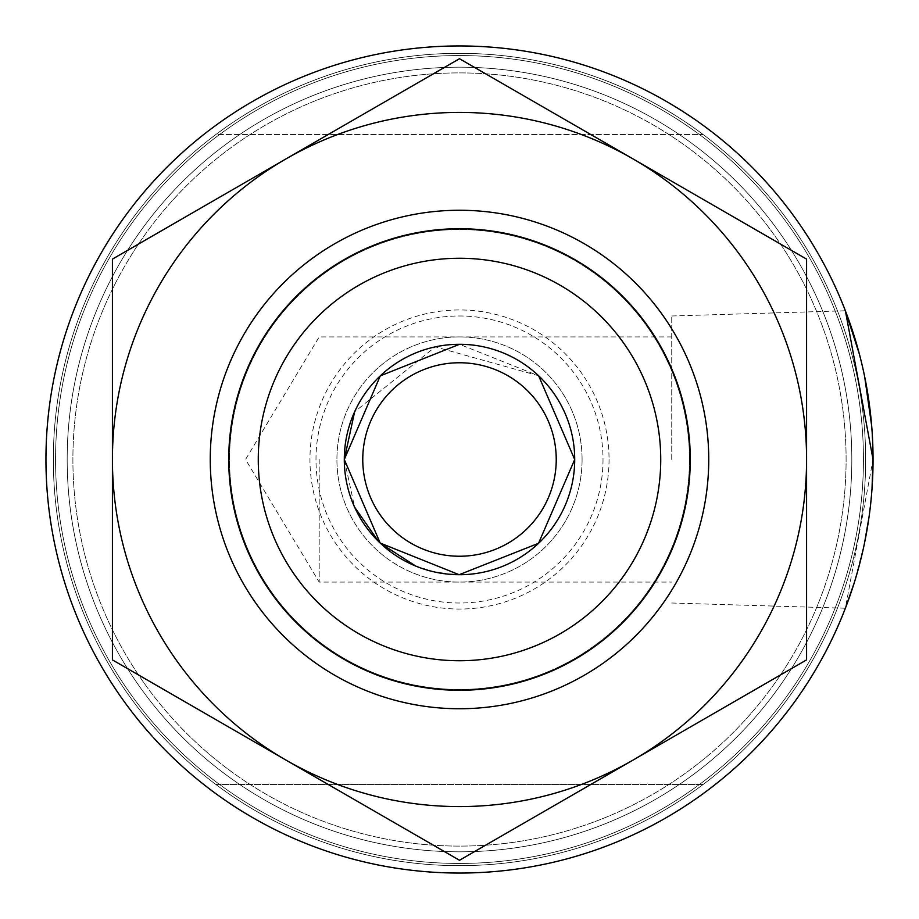 <?xml version="1.0" encoding="UTF-8"?>
<svg xmlns="http://www.w3.org/2000/svg" width="919" height="919" viewBox="0 0 919 919"><rect width="100%" height="100%" fill="white"/><g stroke="black" fill="none" stroke-linecap="round" stroke-linejoin="round"><path stroke-width="0.69" stroke-dasharray="4.59 3.45" d="M609.044 459.5A149.544 149.544 0 0 1 459.5 609.044A149.544 149.544 0 0 1 309.956 459.5A149.544 149.544 0 0 1 459.5 309.956A149.544 149.544 0 0 1 609.044 459.5M603.013 459.5A143.513 143.513 0 0 1 459.5 603.013A143.513 143.513 0 0 1 315.987 459.5A143.513 143.513 0 0 1 459.5 315.987A143.513 143.513 0 0 1 603.013 459.5M582.083 459.5A122.583 122.583 0 0 1 459.5 582.083A122.583 122.583 0 0 1 336.917 459.5A122.583 122.583 0 0 1 459.5 336.917A122.583 122.583 0 0 1 582.083 459.5A122.583 122.583 0 0 1 459.5 582.083A122.583 122.583 0 0 1 336.917 459.5A122.583 122.583 0 0 1 459.5 336.917A122.583 122.583 0 0 1 582.083 459.5M215.804 134.565A406.164 406.164 0 0 0 459.5 865.664A406.164 406.164 0 0 0 865.664 459.5A406.164 406.164 0 0 0 459.5 53.336A406.164 406.164 0 0 0 53.336 459.5A406.164 406.164 0 0 0 459.5 865.664A406.164 406.164 0 0 0 703.196 134.565A406.164 406.164 0 0 0 215.804 134.565L703.196 134.565L215.804 134.565M846.1 459.5A386.6 386.6 0 0 0 459.5 72.9A386.6 386.6 0 0 0 72.9 459.5A386.6 386.6 0 0 0 459.5 846.1A386.6 386.6 0 0 0 846.1 459.5A386.6 386.6 0 0 0 459.5 72.9A386.6 386.6 0 0 0 72.9 459.5A386.6 386.6 0 0 0 459.5 846.1A386.6 386.6 0 0 0 846.1 459.5A386.6 386.6 0 0 0 459.5 72.9A386.6 386.6 0 0 0 72.9 459.5A386.6 386.6 0 0 0 459.5 846.1A386.6 386.6 0 0 0 846.1 459.5A386.6 386.6 0 0 0 459.5 72.9A386.6 386.6 0 0 0 72.9 459.5A386.6 386.6 0 0 0 459.5 846.1A386.6 386.6 0 0 0 846.1 459.5M865.664 459.5A406.164 406.164 0 0 0 459.5 53.336A406.164 406.164 0 0 0 53.336 459.5A406.164 406.164 0 0 0 459.5 865.664A406.164 406.164 0 0 0 865.664 459.5A406.164 406.164 0 0 0 459.5 53.336A406.164 406.164 0 0 0 53.336 459.5A406.164 406.164 0 0 0 459.5 865.664A406.164 406.164 0 0 0 865.664 459.5A406.164 406.164 0 0 0 459.5 53.336A406.164 406.164 0 0 0 215.804 784.435L703.196 784.435A406.164 406.164 0 0 0 865.664 459.5M863.446 459.5A403.946 403.946 0 0 0 459.5 55.554A403.946 403.946 0 0 0 55.554 459.5A403.946 403.946 0 0 0 459.5 863.446A403.946 403.946 0 0 0 863.446 459.5A403.946 403.946 0 0 0 459.5 55.554A403.946 403.946 0 0 0 55.554 459.5A403.946 403.946 0 0 0 459.5 863.446A403.946 403.946 0 0 0 863.446 459.5M459.443 574.708L538.718 543.152L574.708 459.5A115.208 115.208 0 0 1 459.5 574.708A115.208 115.208 0 0 1 344.292 459.5L354.631 507.185M378.479 541.394L380.294 543.152M415.583 566.001L435.434 572.158M446.99 574.019L448.713 574.191M851.821 459.5A392.321 392.321 0 0 1 459.5 851.821A392.321 392.321 0 0 1 67.179 459.5A392.321 392.321 0 0 1 459.5 67.179A392.321 392.321 0 0 1 851.821 459.5A392.321 392.321 0 0 1 459.5 851.821A392.321 392.321 0 0 1 67.179 459.5A392.321 392.321 0 0 1 459.5 67.179A392.321 392.321 0 0 1 851.821 459.5M319.192 459.5L319.192 582.083L319.192 459.5M671.743 459.5L671.743 315.987L671.743 459.5M872.005 488.885L869.006 517.156M864.618 542.601L854.13 583.14M671.743 603.013L845.388 608.217L873.05 459.5A413.55 413.55 0 0 0 459.5 45.95A413.55 413.55 0 0 0 45.95 459.5A413.55 413.55 0 0 0 459.5 873.05A413.55 413.55 0 0 0 873.05 459.5L871.706 426.117M690.272 459.5A230.772 230.772 0 0 0 459.5 228.728A230.772 230.772 0 0 0 228.728 459.5A230.772 230.772 0 0 0 459.5 690.272A230.772 230.772 0 0 0 690.272 459.5M689.445 459.5A229.945 229.945 0 0 0 459.5 229.555A229.945 229.945 0 0 0 229.555 459.5A229.945 229.945 0 0 0 459.5 689.445A229.945 229.945 0 0 0 689.445 459.5A229.945 229.945 0 0 0 459.5 229.555A229.945 229.945 0 0 0 229.555 459.5A229.945 229.945 0 0 0 459.5 689.445A229.945 229.945 0 0 0 689.445 459.5M859.472 354.378L864.641 376.526M344.292 459.5A115.208 115.208 0 0 1 459.5 344.292A115.208 115.208 0 0 1 574.708 459.5A115.208 115.208 0 0 1 459.5 574.708A115.208 115.208 0 0 1 344.292 459.5A115.208 115.208 0 0 1 459.5 344.292A115.208 115.208 0 0 1 574.708 459.5L538.729 375.871L459.5 344.292A115.208 115.208 0 0 1 574.708 459.5A115.208 115.208 0 0 1 459.5 574.708A115.208 115.208 0 0 1 344.292 459.5A115.208 115.208 0 0 1 459.5 344.292M538.626 375.768L435.296 346.865L354.619 411.838M215.804 784.435A406.164 406.164 0 0 0 703.196 784.435L215.804 784.435M459.5 851.821A392.321 392.321 0 0 0 851.821 459.5A392.321 392.321 0 0 0 459.5 67.179A392.321 392.321 0 0 0 67.179 459.5A392.321 392.321 0 0 0 459.5 851.821A392.321 392.321 0 0 0 851.821 459.5A392.321 392.321 0 0 0 459.5 67.179A392.321 392.321 0 0 0 67.179 459.5A392.321 392.321 0 0 0 459.5 851.821M584.116 675.35A249.233 249.233 0 0 0 675.35 334.884A249.233 249.233 0 0 0 334.884 243.65A249.233 249.233 0 0 0 243.65 584.116A249.233 249.233 0 0 0 584.116 675.35M344.108 259.64A230.772 230.772 0 0 1 659.36 344.108A230.772 230.772 0 0 1 574.892 659.36A230.772 230.772 0 0 0 659.36 344.108A230.772 230.772 0 0 0 344.108 259.64A230.772 230.772 0 0 0 259.64 574.892A230.772 230.772 0 0 0 574.892 659.36A230.772 230.772 0 0 1 259.64 574.892A230.772 230.772 0 0 1 344.108 259.64M459.5 860.276L112.417 659.888L112.417 259.112L459.5 58.724L806.583 259.112L806.583 659.888L459.5 860.276M806.583 459.5A347.083 347.083 0 0 1 285.958 760.082A347.083 347.083 0 0 1 285.958 158.918A347.083 347.083 0 0 1 806.583 459.5M671.743 336.917L319.192 336.917L245.534 459.5L319.192 582.083L671.743 582.083M671.743 315.987L845.388 310.783"/><path stroke-width="1.38" d="M660.738 459.5A201.238 201.238 0 0 0 459.5 258.262A201.238 201.238 0 0 0 258.262 459.5A201.238 201.238 0 0 0 459.5 660.738A201.238 201.238 0 0 0 660.738 459.5M228.728 459.5A230.772 230.772 0 0 1 459.5 228.728A230.772 230.772 0 0 1 690.272 459.5A230.772 230.772 0 0 1 459.5 690.272A230.772 230.772 0 0 1 228.728 459.5M354.631 507.185L378.479 541.394M380.294 543.152L415.583 566.001M435.434 572.158L446.99 574.019M448.713 574.191L459.443 574.708M538.626 375.768L574.708 459.5L538.545 543.301L459.155 574.708L380.19 543.06L344.292 459.5L380.305 375.837L459.5 344.292A115.208 115.208 0 0 1 574.708 459.5A115.208 115.208 0 0 1 459.5 574.708A115.208 115.208 0 0 1 344.292 459.5A115.208 115.208 0 0 1 459.5 344.292M859.472 354.378L845.388 310.783L873.05 459.5A413.55 413.55 0 0 0 459.5 45.95A413.55 413.55 0 0 0 45.95 459.5A413.55 413.55 0 0 0 459.5 873.05A413.55 413.55 0 0 0 873.05 459.5L872.005 488.885M869.006 517.156L864.618 542.601M854.13 583.14L845.388 608.217M864.641 376.526L871.706 426.117M354.619 411.838L344.292 459.5M459.5 556.236A96.736 96.736 0 0 0 556.236 459.5A96.736 96.736 0 0 0 459.5 362.764A96.736 96.736 0 0 0 362.764 459.5A96.736 96.736 0 0 0 459.5 556.236M334.884 243.65A249.233 249.233 0 0 1 675.35 334.884A249.233 249.233 0 0 1 584.116 675.35A249.233 249.233 0 0 1 243.65 584.116A249.233 249.233 0 0 1 334.884 243.65M285.958 760.082L459.5 860.276L806.583 659.888L806.583 259.112L459.5 58.724L112.417 259.112L112.417 659.888L285.958 760.082A347.083 347.083 0 0 1 285.958 158.918A347.083 347.083 0 0 1 806.583 459.5A347.083 347.083 0 0 1 285.958 760.082"/></g></svg>
